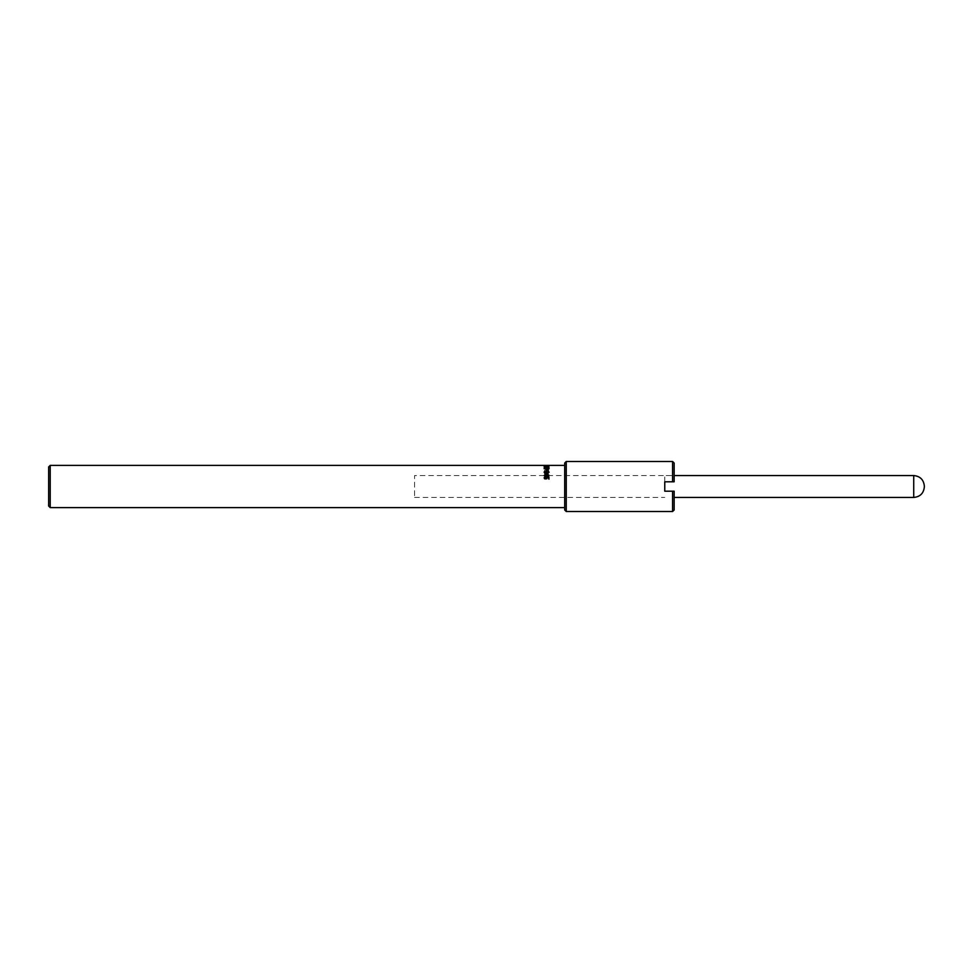 <?xml version="1.0" encoding="UTF-8"?>
<svg xmlns="http://www.w3.org/2000/svg" width="973" height="973" viewBox="0 0 973 973"><rect width="100%" height="100%" fill="white"/><g stroke="black" fill="none" stroke-linecap="round" stroke-linejoin="round"><path stroke-width="0.73" stroke-dasharray="4.87 3.65" d="M546.595 469.533L546.595 470.871L546.023 469.533M548.517 468.658L544.673 468.658M549.015 468.536L546.595 469.46L544.175 468.536M546.729 465.751L544.661 465.751L546.729 465.447M547.252 465.751L548.967 465.702M548.358 465.398L547.252 465.435M548.249 468.305L548.407 468.986L546.644 468.986L548.249 468.025L548.407 468.731L546.644 468.731L546.887 468.013L548.249 468.025M546.291 468.317L544.248 467.575L546.121 468.621L544.248 469.327L548.942 469.327L548.699 468.11L546.291 468.317L544.248 467.283L546.121 468.354L544.248 469.071L548.942 469.071L548.699 467.831L546.291 468.037M548.127 470.543L548.407 471.674L544.795 471.674L545.099 470.506L546.607 470.093L548.127 470.3L548.407 471.455L544.795 471.455L545.099 470.263L548.127 470.3M548.565 470.287L546.595 469.716L544.625 470.287L544.248 471.358L544.248 472.112L548.942 472.112L548.565 470.044L546.595 469.46L544.625 470.044L544.248 471.893L548.942 471.893L548.565 470.044M548.407 477.159L546.534 477.609L547.507 476.138L548.407 477.475L546.534 477.475L547.507 475.979L548.407 477.013M548.407 477.609L547.142 477.512L546.875 478.886L545.744 479.324L544.612 478.947L544.418 476.819M548.65 476.052L546.485 475.931L545.999 477.609L544.248 477.609L548.942 478.169L548.65 475.894L547.531 475.42L546.485 475.773L545.999 477.475L544.248 478.047L548.942 478.047L548.65 475.894M544.308 472.987L544.783 474.824L546.595 475.311L548.383 474.824L549.027 473.62L547.884 472.525L548.492 473.62L546.595 474.775L545.172 474.423L545.318 472.525L544.576 472.525L544.783 474.654L546.595 475.14L548.383 474.654L548.626 472.319L547.884 472.319L548.018 474.252L546.595 474.605L545.172 474.24L545.318 472.355L544.308 472.793M544.734 466.335L548.954 466.31L544.734 465.726M547.884 466.87L546.911 467.259L548.59 467.137L547.872 466.262M548.517 466.14L544.673 466.14L548.517 466.091M544.15 465.836L549.04 466.14L544.345 466.006M546.595 467.004L544.612 467.137L546.303 467.259M545.561 467.733L544.552 466.76L549.052 467.137L545.561 467.454M548.517 472.282L544.673 472.282M549.027 472.173L546.595 473.389L544.162 472.173M548.2 475.347L546.364 474.07L546.364 475.347M548.942 475.213L545.865 476.332L544.248 475.189M545.865 475.347L545.865 473.498M548.942 476.843L548.942 479.3L548.395 477.378M546.644 477.804L546.558 476.989M545.014 476.819L544.698 477.913M564.693 486.5L564.693 507.614L564.693 486.5M50.219 507.614L50.219 465.386M672.586 461.482L672.586 481.805L664.766 481.805L674.155 481.805L664.766 481.805L664.766 491.195L674.155 491.195L664.766 491.195L672.586 491.195L672.586 511.518M664.766 491.195L664.766 475.554L674.155 475.554L674.155 481.805L674.155 463.039M566.25 511.518L566.25 461.482M674.155 491.195L674.155 509.961M674.155 481.805L674.155 475.554L414.571 475.554L414.571 497.446L414.571 475.554M48.65 506.045L48.65 466.955M564.693 509.961L564.693 463.039M664.766 481.805L664.766 475.554M913.72 475.554L913.72 497.446M545.354 465.702L546.218 465.702M414.571 497.446L664.766 497.446"/><path stroke-width="1.46" d="M546.595 470.64L546.023 469.533L546.595 470.64M544.673 468.39L546.595 469.108L548.517 468.39L545.184 468.037L545.172 468.755L548.517 468.39M544.15 468.658L546.595 467.952L549.04 468.658M549.04 468.39L546.595 469.205L544.15 468.39L546.595 467.672L549.04 468.39M546.972 465.398L544.6 465.398L546.972 465.398M548.358 465.398L548.967 465.398M544.673 465.836L548.517 465.836L544.673 466.091M549.04 465.836L544.15 465.836L549.04 465.836M546.911 466.967L548.59 466.845L546.911 467.21M544.15 467.137L548.59 466.845M544.612 466.845L546.303 466.967M547.848 467.149L545.561 467.454L544.15 466.845L545.549 466.335L549.052 467.137M544.673 472.063L546.595 472.902L548.03 472.781L548.018 471.564L545.184 471.564L545.172 472.574L548.517 472.063M544.15 472.282L546.595 471.236L549.04 472.282M549.04 472.063L546.595 473.194L544.15 472.063L546.595 471.005L549.04 472.063M548.2 475.189L546.364 475.347L548.2 475.189L546.364 473.887L546.364 475.189M545.865 473.681L548.942 475.371M544.248 475.347L545.865 475.347L545.865 473.498L548.942 475.213L545.865 476.186L544.248 475.7L545.865 475.189M545.087 476.709L544.698 477.913L545.744 478.74L546.522 476.843L548.942 476.843L548.942 479.19L548.395 477.378L547.167 477.901M546.558 476.989L548.942 476.989M544.15 477.901L545.014 476.819M547.142 477.378L546.875 478.765L544.612 478.838L544.15 477.767L545.087 476.673M546.425 478.497L546.644 477.67M544.977 478.521L546.425 478.375M544.698 477.779L544.977 478.4M50.219 507.614L48.65 506.045L48.65 466.955L50.219 465.386L50.219 507.614L564.693 507.614M674.155 481.805L672.586 481.805L674.155 481.805L674.155 463.039L672.586 461.482L672.586 481.805L664.766 481.805L664.766 491.195L664.766 481.805M566.25 511.518L564.693 509.961L564.693 463.039L566.25 461.482L566.25 511.518L672.586 511.518L672.586 491.195L674.155 491.195L664.766 491.195M674.155 491.195L674.155 509.961L672.586 511.518M674.155 475.554L913.72 475.554C920.166 476.186 923.718 479.738 924.35 486.184M924.35 486.816C923.718 493.262 920.166 496.814 913.72 497.446L913.72 475.554M50.219 465.386L545.354 465.386M546.218 465.386L564.693 465.386M566.25 461.482L672.586 461.482M913.72 497.446L674.155 497.446"/></g></svg>
